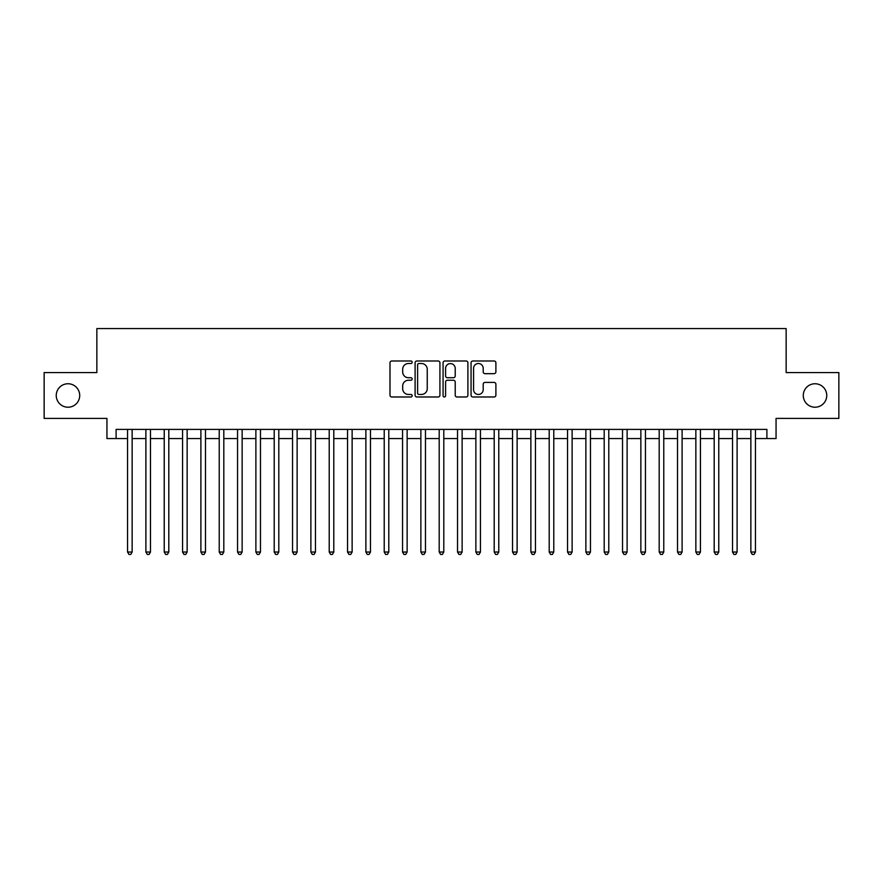 <?xml version="1.0" encoding="UTF-8"?>
<svg xmlns="http://www.w3.org/2000/svg" width="883" height="883" viewBox="0 0 883 883"><rect width="100%" height="100%" fill="white"/><g stroke="black" fill="none" stroke-linecap="round" stroke-linejoin="round"><path stroke-width="1.32" d="M412.173 362.251A1.258 1.258 0 0 0 410.915 360.992L391.787 360.992A1.799 1.799 0 0 0 389.988 362.792L389.988 395.187A1.799 1.799 0 0 0 391.787 396.986L410.915 396.986A1.258 1.258 0 0 0 412.173 395.716A1.258 1.258 0 0 0 410.915 394.458L408.432 394.458A5.762 5.762 0 0 1 402.681 388.708L402.681 386.003A5.762 5.762 0 0 1 408.432 380.242L410.915 380.242A1.258 1.258 0 0 0 412.173 378.984A1.258 1.258 0 0 0 410.915 377.725L408.432 377.725A5.762 5.762 0 0 1 402.681 371.975L402.681 369.271A5.762 5.762 0 0 1 408.432 363.509L410.915 363.509A1.258 1.258 0 0 0 412.173 362.251M803.287 395.485A11.733 11.733 0 0 0 815.02 407.218A11.733 11.733 0 0 0 826.753 395.485A11.733 11.733 0 0 0 815.02 383.752A11.733 11.733 0 0 0 803.287 395.485M56.247 395.485A11.733 11.733 0 0 0 67.98 407.218A11.733 11.733 0 0 0 79.713 395.485A11.733 11.733 0 0 0 67.98 383.752A11.733 11.733 0 0 0 56.247 395.485M494.094 373.675A1.799 1.799 0 0 0 495.893 371.875L495.893 362.792A1.799 1.799 0 0 0 494.094 360.992L472.858 360.992A1.799 1.799 0 0 0 471.058 362.792L471.058 395.187A1.799 1.799 0 0 0 472.858 396.986L494.094 396.986A1.799 1.799 0 0 0 495.893 395.187L495.893 384.204A1.799 1.799 0 0 0 494.094 382.405L484.999 382.405A1.799 1.799 0 0 0 483.2 384.204L483.2 389.646A4.812 4.812 0 0 1 478.387 394.458A4.812 4.812 0 0 1 473.575 389.646L473.575 368.321A4.812 4.812 0 0 1 478.387 363.509A4.812 4.812 0 0 1 483.2 368.321L483.2 371.875A1.799 1.799 0 0 0 484.999 373.675L494.094 373.675M116.103 438.564L116.103 429.403L766.897 429.403L766.897 438.564L776.058 438.564L776.058 418.399L838.85 418.399L838.85 372.571L786.146 372.571L786.146 328.575L96.854 328.575L96.854 372.571L44.15 372.571L44.15 418.399L106.942 418.399L106.942 438.564L127.56 438.564M439.922 362.792A1.799 1.799 0 0 0 438.123 360.992L416.897 360.992A1.799 1.799 0 0 0 415.098 362.792L415.098 395.187A1.799 1.799 0 0 0 416.897 396.986L438.123 396.986A1.799 1.799 0 0 0 439.922 395.187L439.922 362.792M444.877 360.992L466.103 360.992A1.799 1.799 0 0 1 467.902 362.792L467.902 395.187A1.799 1.799 0 0 1 466.103 396.986L457.019 396.986A1.799 1.799 0 0 1 455.22 395.187L455.22 382.041A1.799 1.799 0 0 0 453.421 380.242L447.394 380.242A1.799 1.799 0 0 0 445.595 382.041L445.595 395.716A1.258 1.258 0 0 1 444.337 396.986A1.258 1.258 0 0 1 443.078 395.716L443.078 362.792A1.799 1.799 0 0 1 444.877 360.992M132.141 438.564L145.894 438.564M150.474 438.564L164.227 438.564M168.808 438.564L182.56 438.564M187.141 438.564L200.894 438.564M205.474 438.564L219.227 438.564M223.807 438.564L237.549 438.564M242.141 438.564L255.882 438.564M260.474 438.564L274.216 438.564M278.807 438.564L292.549 438.564M297.13 438.564L310.882 438.564M315.463 438.564L329.216 438.564M333.796 438.564L347.549 438.564M352.129 438.564L365.882 438.564M370.463 438.564L384.215 438.564M388.796 438.564L402.549 438.564M407.129 438.564L420.871 438.564M425.463 438.564L439.204 438.564M443.796 438.564L457.537 438.564M462.129 438.564L475.871 438.564M480.451 438.564L494.204 438.564M498.785 438.564L512.537 438.564M517.118 438.564L530.871 438.564M535.451 438.564L549.204 438.564M553.784 438.564L567.537 438.564M572.118 438.564L585.87 438.564M590.451 438.564L604.193 438.564M608.784 438.564L622.526 438.564M627.118 438.564L640.859 438.564M645.451 438.564L659.193 438.564M663.773 438.564L677.526 438.564M682.106 438.564L695.859 438.564M700.44 438.564L714.192 438.564M718.773 438.564L732.526 438.564M737.106 438.564L750.859 438.564M755.44 438.564L766.897 438.564M418.873 363.509A1.258 1.258 0 0 0 417.615 364.767L417.615 393.2A1.258 1.258 0 0 0 418.873 394.458L421.478 394.458A5.762 5.762 0 0 0 427.24 388.708L427.24 369.271A5.762 5.762 0 0 0 421.478 363.509L418.873 363.509M455.22 368.421A4.812 4.812 0 0 0 450.407 363.597A4.812 4.812 0 0 0 445.595 368.421L445.595 375.926A1.799 1.799 0 0 0 447.394 377.725L453.421 377.725A1.799 1.799 0 0 0 455.22 375.926L455.22 368.421M132.141 429.403L132.141 552.041L127.56 552.041L127.56 429.403M132.141 552.041L130.772 554.425L128.94 554.425L127.56 552.041M150.474 429.403L150.474 552.041L145.894 552.041L145.894 429.403M150.474 552.041L149.106 554.425L147.273 554.425L145.894 552.041M168.808 429.403L168.808 552.041L164.227 552.041L164.227 429.403M168.808 552.041L167.439 554.425L165.596 554.425L164.227 552.041M187.141 429.403L187.141 552.041L182.56 552.041L182.56 429.403M187.141 552.041L185.761 554.425L183.929 554.425L182.56 552.041M205.474 429.403L205.474 552.041L200.894 552.041L200.894 429.403M205.474 552.041L204.094 554.425L202.262 554.425L200.894 552.041M223.807 429.403L223.807 552.041L219.227 552.041L219.227 429.403M223.807 552.041L222.428 554.425L220.595 554.425L219.227 552.041M242.141 429.403L242.141 552.041L237.549 552.041L237.549 429.403M242.141 552.041L240.761 554.425L238.929 554.425L237.549 552.041M260.474 429.403L260.474 552.041L255.882 552.041L255.882 429.403M260.474 552.041L259.094 554.425L257.262 554.425L255.882 552.041M278.807 429.403L278.807 552.041L274.216 552.041L274.216 429.403M278.807 552.041L277.428 554.425L275.595 554.425L274.216 552.041M297.13 429.403L297.13 552.041L292.549 552.041L292.549 429.403M297.13 552.041L295.761 554.425L293.929 554.425L292.549 552.041M315.463 429.403L315.463 552.041L310.882 552.041L310.882 429.403M315.463 552.041L314.094 554.425L312.262 554.425L310.882 552.041M333.796 429.403L333.796 552.041L329.216 552.041L329.216 429.403M333.796 552.041L332.427 554.425L330.595 554.425L329.216 552.041M352.129 429.403L352.129 552.041L347.549 552.041L347.549 429.403M352.129 552.041L350.761 554.425L348.917 554.425L347.549 552.041M370.463 429.403L370.463 552.041L365.882 552.041L365.882 429.403M370.463 552.041L369.083 554.425L367.251 554.425L365.882 552.041M388.796 429.403L388.796 552.041L384.215 552.041L384.215 429.403M388.796 552.041L387.416 554.425L385.584 554.425L384.215 552.041M407.129 429.403L407.129 552.041L402.549 552.041L402.549 429.403M407.129 552.041L405.75 554.425L403.917 554.425L402.549 552.041M425.463 429.403L425.463 552.041L420.871 552.041L420.871 429.403M425.463 552.041L424.083 554.425L422.251 554.425L420.871 552.041M443.796 429.403L443.796 552.041L439.204 552.041L439.204 429.403M443.796 552.041L442.416 554.425L440.584 554.425L439.204 552.041M462.129 429.403L462.129 552.041L457.537 552.041L457.537 429.403M462.129 552.041L460.749 554.425L458.917 554.425L457.537 552.041M480.451 429.403L480.451 552.041L475.871 552.041L475.871 429.403M480.451 552.041L479.083 554.425L477.25 554.425L475.871 552.041M498.785 429.403L498.785 552.041L494.204 552.041L494.204 429.403M498.785 552.041L497.416 554.425L495.584 554.425L494.204 552.041M517.118 429.403L517.118 552.041L512.537 552.041L512.537 429.403M517.118 552.041L515.749 554.425L513.917 554.425L512.537 552.041M535.451 429.403L535.451 552.041L530.871 552.041L530.871 429.403M535.451 552.041L534.083 554.425L532.239 554.425L530.871 552.041M553.784 429.403L553.784 552.041L549.204 552.041L549.204 429.403M553.784 552.041L552.405 554.425L550.573 554.425L549.204 552.041M572.118 429.403L572.118 552.041L567.537 552.041L567.537 429.403M572.118 552.041L570.738 554.425L568.906 554.425L567.537 552.041M590.451 429.403L590.451 552.041L585.87 552.041L585.87 429.403M590.451 552.041L589.071 554.425L587.239 554.425L585.87 552.041M608.784 429.403L608.784 552.041L604.193 552.041L604.193 429.403M608.784 552.041L607.405 554.425L605.572 554.425L604.193 552.041M627.118 429.403L627.118 552.041L622.526 552.041L622.526 429.403M627.118 552.041L625.738 554.425L623.906 554.425L622.526 552.041M645.451 429.403L645.451 552.041L640.859 552.041L640.859 429.403M645.451 552.041L644.071 554.425L642.239 554.425L640.859 552.041M663.773 429.403L663.773 552.041L659.193 552.041L659.193 429.403M663.773 552.041L662.405 554.425L660.572 554.425L659.193 552.041M682.106 429.403L682.106 552.041L677.526 552.041L677.526 429.403M682.106 552.041L680.738 554.425L678.906 554.425L677.526 552.041M700.44 429.403L700.44 552.041L695.859 552.041L695.859 429.403M700.44 552.041L699.071 554.425L697.239 554.425L695.859 552.041M718.773 429.403L718.773 552.041L714.192 552.041L714.192 429.403M718.773 552.041L717.404 554.425L715.561 554.425L714.192 552.041M737.106 429.403L737.106 552.041L732.526 552.041L732.526 429.403M737.106 552.041L735.727 554.425L733.894 554.425L732.526 552.041M755.44 429.403L755.44 552.041L750.859 552.041L750.859 429.403M755.44 552.041L754.06 554.425L752.228 554.425L750.859 552.041"/></g></svg>
